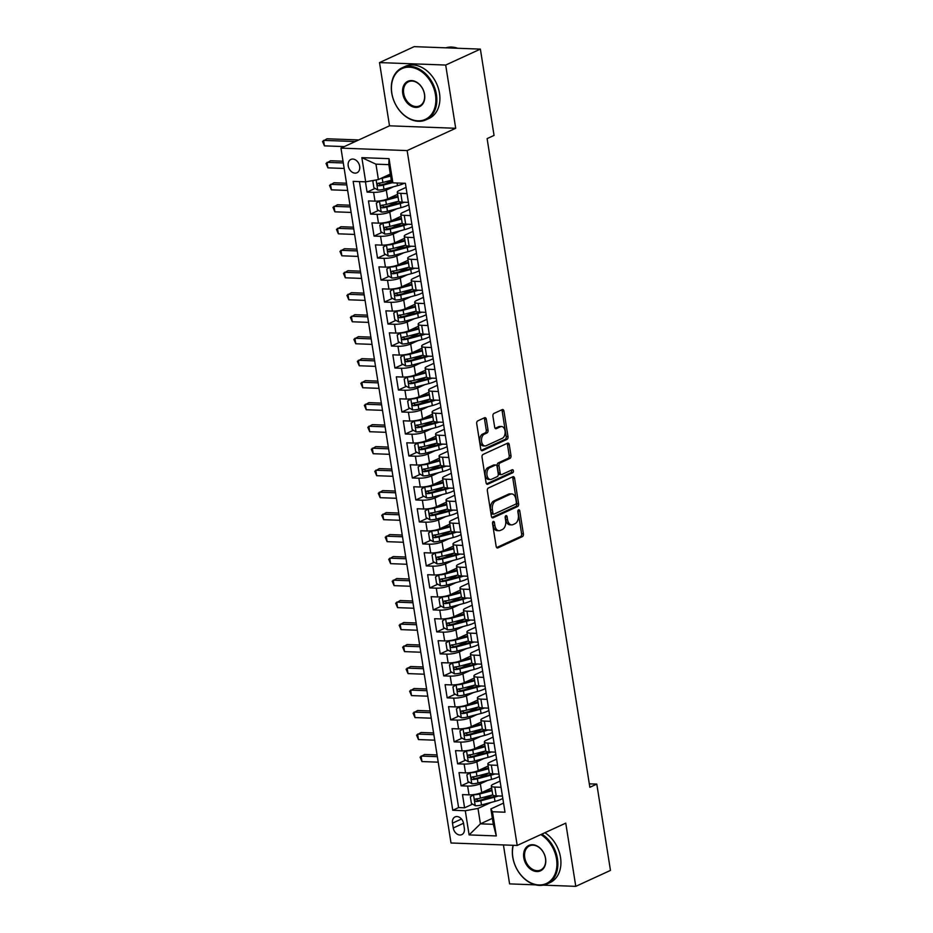 <?xml version="1.0" encoding="UTF-8"?>
<svg xmlns="http://www.w3.org/2000/svg" width="933" height="933" viewBox="0 0 933 933"><rect width="100%" height="100%" fill="white"/><g stroke="black" fill="none" stroke-linecap="round" stroke-linejoin="round"><path stroke-width="1.4" d="M493.23 521.489A1.574 0.98 92.1 0 0 492.519 523.436L496.158 546.365A2.251 1.399 92.1 0 0 497.429 547.986A2.251 1.399 92.1 0 0 497.86 547.904L522.375 536.638A2.251 1.399 92.1 0 0 523.39 533.851L519.763 510.922A1.574 0.98 92.1 0 0 518.865 509.78A1.574 0.98 92.1 0 0 518.561 509.85A1.574 0.98 92.1 0 0 517.85 511.797L518.316 514.759A7.196 4.49 92.1 0 1 515.063 523.67L513.01 524.614A7.196 4.49 92.1 0 1 511.657 524.894A7.196 4.49 92.1 0 1 507.564 519.704L507.097 516.742A1.574 0.98 92.1 0 0 506.199 515.599A1.574 0.98 92.1 0 0 505.896 515.669A1.574 0.98 92.1 0 0 505.185 517.617L505.651 520.579A7.196 4.49 92.1 0 1 502.397 529.489L500.345 530.434A7.196 4.49 92.1 0 1 498.992 530.714A7.196 4.49 92.1 0 1 494.898 525.524L494.432 522.562A1.574 0.98 92.1 0 0 493.534 521.419A1.574 0.98 92.1 0 0 493.23 521.489M348.219 165.887A7.324 5.458 -114.7 0 0 357.001 172.757A7.324 5.458 -114.7 0 0 359.66 166.307A7.324 5.458 -114.7 0 0 350.878 159.438A7.324 5.458 -114.7 0 0 348.219 165.887M486.315 419.255A2.251 1.399 92.1 0 0 485.043 417.634A2.251 1.399 92.1 0 0 484.612 417.716L477.743 420.876A2.251 1.399 92.1 0 0 476.716 423.664L480.752 449.135A2.251 1.399 92.1 0 0 482.034 450.756A2.251 1.399 92.1 0 0 482.454 450.662L506.969 439.396A2.251 1.399 92.1 0 0 507.995 436.609L503.96 411.15A2.251 1.399 92.1 0 0 502.677 409.529A2.251 1.399 92.1 0 0 502.257 409.61L493.942 413.436A2.251 1.399 92.1 0 0 492.927 416.211L494.653 427.116A2.251 1.399 92.1 0 0 495.924 428.737A2.251 1.399 92.1 0 0 496.356 428.644L500.473 426.754A6.018 3.755 92.1 0 1 501.616 426.521A6.018 3.755 92.1 0 1 505.126 431.746A6.018 3.755 92.1 0 1 502.304 438.3L486.163 445.717A6.018 3.755 92.1 0 1 485.032 445.951A6.018 3.755 92.1 0 1 481.51 440.726A6.018 3.755 92.1 0 1 484.332 434.172L487.026 432.935A2.251 1.399 92.1 0 0 488.041 430.148L486.315 419.255L484.53 419.185A2.251 1.399 92.1 0 0 484.029 417.984M455.701 128.276L445.694 65.053L480.378 49.111L414.194 46.65L379.509 62.593L389.516 125.815L340.953 148.125L407.15 150.586L455.701 128.276L389.516 125.815M543.309 885.149L575.778 886.35L565.76 823.128L517.197 845.45L407.15 150.586M575.778 886.35L610.462 870.407L596.793 784.105L589.306 783.825M480.378 49.111L494.047 135.413L487.108 138.609L589.854 787.289L596.793 784.105M488.367 488.006A2.251 1.399 92.1 0 0 487.353 490.793L491.388 516.264A2.251 1.399 92.1 0 0 492.659 517.885A2.251 1.399 92.1 0 0 493.091 517.792L517.605 506.526A2.251 1.399 92.1 0 0 518.62 503.738L514.584 478.267A2.251 1.399 92.1 0 0 513.313 476.646A2.251 1.399 92.1 0 0 512.882 476.74L488.367 488.006M486.07 482.699L482.034 457.228A2.251 1.399 92.1 0 1 483.049 454.441L507.564 443.175A2.251 1.399 92.1 0 1 507.995 443.082A2.251 1.399 92.1 0 1 509.266 444.703L510.992 455.607A2.251 1.399 92.1 0 1 509.978 458.395L500.041 462.966A2.251 1.399 92.1 0 0 499.015 465.742L500.158 472.973A2.251 1.399 92.1 0 0 501.441 474.594A2.251 1.399 92.1 0 0 501.861 474.512L512.217 469.754A1.574 0.98 92.1 0 1 512.509 469.696A1.574 0.98 92.1 0 1 513.43 471.06A1.574 0.98 92.1 0 1 512.695 472.774L487.772 484.227A2.251 1.399 92.1 0 1 487.341 484.32A2.251 1.399 92.1 0 1 486.07 482.699M365.444 181.83L367.066 192.105L375.089 188.419M391.697 180.792L385.072 183.836M393.574 186.728L386.297 190.064A9.167 2.158 171 0 1 373.597 192.35L374.984 201.143L368.465 200.91L370.553 214.1L378.576 210.415M398.613 201.201L388.56 205.82M397.061 208.712L389.784 212.059A9.167 2.158 171 0 1 377.084 214.345L378.471 223.139L371.94 222.894L374.028 236.084L382.052 232.399M402.1 223.185L392.047 227.815M400.537 230.708L393.271 234.043A9.167 2.158 171 0 1 380.559 236.329L381.959 245.122L375.428 244.889L377.515 258.079L385.539 254.394M405.587 245.181L395.522 249.799M404.024 252.691L396.747 256.039A9.167 2.158 171 0 1 384.046 258.324L385.434 267.118L378.915 266.873L381.002 280.063L389.026 276.378M409.062 267.165L399.009 271.795M407.511 274.687L400.234 278.022A9.167 2.158 171 0 1 387.533 280.308L388.921 289.102L382.39 288.868L384.478 302.059L392.501 298.373M412.549 289.16L402.485 293.778M410.986 296.671L403.721 300.018A9.167 2.158 171 0 1 391.009 302.304L392.408 311.097L385.877 310.852L387.965 324.043L395.989 320.357M416.025 311.144L405.972 315.774M414.474 318.666L407.196 322.002A9.167 2.158 171 0 1 394.496 324.287L395.884 333.081L389.353 332.836L391.452 346.038L399.464 342.353M419.512 333.139L409.459 337.758M417.961 340.65L410.683 343.997A9.167 2.158 171 0 1 397.971 346.283L399.371 355.076L392.84 354.832L394.927 368.022L402.951 364.337M422.999 355.123L412.934 359.753M421.436 362.634L414.159 365.981A9.167 2.158 171 0 1 401.458 368.267L402.858 377.06L396.327 376.815L398.414 390.017L406.438 386.332M426.474 377.119L416.421 381.737M424.923 384.629L417.646 387.976A9.167 2.158 171 0 1 404.945 390.251L406.333 399.056L399.802 398.811L401.89 412.001L409.914 408.316M429.961 399.102L419.908 403.732M428.399 406.613L421.133 409.96A9.167 2.158 171 0 1 408.421 412.246L409.82 421.04L403.289 420.795L405.377 433.997L413.401 430.3M433.448 421.098L423.384 425.716M431.886 428.609L424.608 431.956A9.167 2.158 171 0 1 411.908 434.23L413.296 443.035L406.776 442.79L408.864 455.98L416.888 452.295M436.924 443.082L426.871 447.7M435.373 450.592L428.095 453.939A9.167 2.158 171 0 1 415.395 456.225L416.783 465.019L410.252 464.774L412.339 477.976L420.363 474.279M440.411 465.077L430.346 469.696M438.848 472.588L431.582 475.923A9.167 2.158 171 0 1 418.87 478.209L420.27 487.014L413.739 486.769L415.826 499.96L423.85 496.274M443.886 487.061L433.833 491.679M442.335 494.572L435.058 497.919A9.167 2.158 171 0 1 422.357 500.205L423.745 508.998L417.214 508.753L419.314 521.944L427.326 518.258M447.374 509.056L437.32 513.675M445.822 516.567L438.545 519.903A9.167 2.158 171 0 1 425.833 522.188L427.232 530.982L420.701 530.749L422.789 543.939L430.813 540.254M450.861 531.04L440.796 535.659M449.298 538.551L442.032 541.898A9.167 2.158 171 0 1 429.32 544.184L430.719 552.977L424.188 552.733L426.276 565.923L434.3 562.237M454.336 553.024L444.283 557.654M452.785 560.546L445.507 563.882A9.167 2.158 171 0 1 432.807 566.168L434.195 574.961L427.664 574.728L429.751 587.918L437.775 584.233M457.823 575.02L447.77 579.638M456.26 582.53L448.995 585.877A9.167 2.158 171 0 1 436.282 588.163L437.682 596.957L431.151 596.712L433.239 609.902L441.262 606.217M461.31 597.003L451.245 601.633M459.747 604.526L452.47 607.861A9.167 2.158 171 0 1 439.77 610.147L441.157 618.941L434.638 618.707L436.726 631.898L444.749 628.212M464.786 618.999L454.733 623.617M463.234 626.51L455.957 629.857A9.167 2.158 171 0 1 443.257 632.142L444.644 640.936L438.113 640.691L440.201 653.881L448.225 650.196M468.273 640.983L458.208 645.613M466.71 648.505L459.444 651.84A9.167 2.158 171 0 1 446.732 654.126L448.132 662.92L441.601 662.675L443.688 675.877L451.712 672.192M471.748 662.978L461.695 667.596M470.197 670.489L462.92 673.836A9.167 2.158 171 0 1 450.219 676.122L451.607 684.915L445.076 684.67L447.175 697.861L455.187 694.175M475.235 684.962L465.182 689.592M473.684 692.473L466.407 695.82A9.167 2.158 171 0 1 453.695 698.106L455.094 706.899L448.563 706.654L450.651 719.856L458.674 716.171M478.722 706.957L468.658 711.576M477.16 714.468L469.894 717.815A9.167 2.158 171 0 1 457.182 720.089L458.581 728.895L452.05 728.65L454.138 741.84L462.162 738.155M482.198 728.941L472.145 733.571M480.647 736.452L473.369 739.799A9.167 2.158 171 0 1 460.669 742.085L462.057 750.878L455.526 750.633L457.625 763.835L465.637 760.138M485.685 750.937L475.632 755.555M484.122 758.447L476.856 761.795A9.167 2.158 171 0 1 464.144 764.069L465.544 772.874L459.013 772.629L461.1 785.819L467.631 786.064A9.167 2.158 -9 0 0 480.332 783.778L487.609 780.431M489.172 772.921L479.107 777.539M469.124 782.134L461.1 785.819M374.984 201.143A9.167 2.158 -9 0 0 387.696 198.869L397.61 194.309M378.471 223.139A9.167 2.158 -9 0 0 391.184 220.853L401.097 216.293M381.959 245.122A9.167 2.158 -9 0 0 394.659 242.848L404.584 238.288M385.434 267.118A9.167 2.158 -9 0 0 398.146 264.832L408.059 260.272M388.921 289.102A9.167 2.158 -9 0 0 401.622 286.816L411.546 282.267M392.408 311.097A9.167 2.158 -9 0 0 405.109 308.811L415.033 304.251M395.884 333.081A9.167 2.158 -9 0 0 408.596 330.795L418.509 326.247M399.371 355.076A9.167 2.158 -9 0 0 412.071 352.791L421.996 348.231M402.858 377.06A9.167 2.158 -9 0 0 415.558 374.774L425.471 370.214M406.333 399.056A9.167 2.158 -9 0 0 419.045 396.77L428.958 392.21M409.82 421.04A9.167 2.158 -9 0 0 422.521 418.754L432.446 414.194M413.296 443.035A9.167 2.158 -9 0 0 426.008 440.749L435.921 436.189M416.783 465.019A9.167 2.158 -9 0 0 429.483 462.733L439.408 458.173M420.27 487.014A9.167 2.158 -9 0 0 432.97 484.728L442.895 480.168M423.745 508.998A9.167 2.158 -9 0 0 436.457 506.712L446.371 502.152M427.232 530.982A9.167 2.158 -9 0 0 439.933 528.708L449.858 524.148M430.719 552.977A9.167 2.158 -9 0 0 443.42 550.692L453.333 546.132M434.195 574.961A9.167 2.158 -9 0 0 446.907 572.687L456.82 568.127M437.682 596.957A9.167 2.158 -9 0 0 450.382 594.671L460.307 590.111M441.157 618.941A9.167 2.158 -9 0 0 453.87 616.655L463.783 612.106M444.644 640.936A9.167 2.158 -9 0 0 457.345 638.65L467.27 634.09M448.132 662.92A9.167 2.158 -9 0 0 460.832 660.634L470.757 656.074M451.607 684.915A9.167 2.158 -9 0 0 464.319 682.629L474.232 678.069M455.094 706.899A9.167 2.158 -9 0 0 467.795 704.613L477.719 700.053M458.581 728.895A9.167 2.158 -9 0 0 471.282 726.609L481.195 722.049M462.057 750.878A9.167 2.158 -9 0 0 474.769 748.593L484.682 744.033M465.544 772.874A9.167 2.158 -9 0 0 478.244 770.588L488.169 766.028M464.354 828.399L463.584 823.559A7.102 5.295 -114.7 0 0 455.071 816.911A7.102 5.295 -114.7 0 0 452.493 823.151L453.263 827.991A7.102 5.295 -114.7 0 0 461.777 834.65A7.102 5.295 -114.7 0 0 464.354 828.399M340.953 148.125L451.012 842.989L517.197 845.45M365.678 181.842L361.852 157.654L389.038 158.657L392.875 182.845L391.265 180.034L388.828 164.64L375.952 164.161L378.39 179.556L365.678 181.842L353.164 181.375L452.762 810.264L465.287 810.73L477.988 808.445L491.096 802.427M392.875 182.845L405.389 183.311L504.998 812.211L492.472 811.745L496.309 835.933L469.112 834.918L465.287 810.73M406.042 187.393L399.184 190.542A9.167 2.158 171 0 0 397.283 192.245L398.683 201.038A9.167 2.158 -9 0 0 402.181 202.158L408.409 202.391M409.517 209.389L402.659 212.537A9.167 2.158 171 0 0 400.77 214.24L402.158 223.034A9.167 2.158 -9 0 0 405.668 224.153L411.896 224.375M413.004 231.372L406.147 234.521A9.167 2.158 171 0 0 404.257 236.224L405.645 245.017A9.167 2.158 -9 0 0 409.144 246.137L415.383 246.37M416.491 253.368L409.634 256.517A9.167 2.158 171 0 0 407.733 258.219L409.132 267.013A9.167 2.158 -9 0 0 412.631 268.133L418.859 268.354M419.967 275.352L413.109 278.5A9.167 2.158 171 0 0 411.22 280.203L412.608 288.997A9.167 2.158 -9 0 0 416.106 290.116L422.346 290.35M423.454 297.347L416.596 300.496A9.167 2.158 171 0 0 414.707 302.187L416.095 310.992A9.167 2.158 -9 0 0 419.593 312.1L425.833 312.333M426.929 319.331L420.083 322.48A9.167 2.158 171 0 0 418.182 324.183L419.582 332.976A9.167 2.158 -9 0 0 423.081 334.096L429.308 334.329M430.416 341.326L423.559 344.475A9.167 2.158 171 0 0 421.669 346.166L423.057 354.972A9.167 2.158 -9 0 0 426.556 356.079L432.795 356.313M433.903 363.31L427.046 366.459A9.167 2.158 171 0 0 425.145 368.162L426.544 376.955A9.167 2.158 -9 0 0 430.043 378.075L436.271 378.308M437.379 385.294L430.521 388.455A9.167 2.158 171 0 0 428.632 390.146L430.031 398.951A9.167 2.158 -9 0 0 433.53 400.059L439.758 400.292M440.866 407.289L434.008 410.438A9.167 2.158 171 0 0 432.119 412.141L433.507 420.935A9.167 2.158 -9 0 0 437.006 422.054L443.245 422.287M444.353 429.273L437.495 432.434A9.167 2.158 171 0 0 435.594 434.125L436.994 442.918A9.167 2.158 -9 0 0 440.493 444.038L446.72 444.271M447.828 451.269L440.971 454.418A9.167 2.158 171 0 0 439.081 456.12L440.469 464.914A9.167 2.158 -9 0 0 443.968 466.034L450.207 466.267M451.315 473.253L444.458 476.401A9.167 2.158 171 0 0 442.569 478.104L443.956 486.898A9.167 2.158 -9 0 0 447.455 488.017L453.695 488.251M454.803 495.248L447.945 498.397A9.167 2.158 171 0 0 446.044 500.1L447.443 508.893A9.167 2.158 -9 0 0 450.942 510.013L457.17 510.246M458.278 517.232L451.42 520.381A9.167 2.158 171 0 0 449.531 522.083L450.919 530.877A9.167 2.158 -9 0 0 454.418 531.997L460.657 532.23M461.765 539.227L454.907 542.376A9.167 2.158 171 0 0 453.006 544.079L454.406 552.872A9.167 2.158 -9 0 0 457.905 553.992L464.133 554.214M465.24 561.211L458.383 564.36A9.167 2.158 171 0 0 456.494 566.063L457.893 574.856A9.167 2.158 -9 0 0 461.392 575.976L467.62 576.209M468.728 583.207L461.87 586.356A9.167 2.158 171 0 0 459.981 588.058L461.369 596.852A9.167 2.158 -9 0 0 464.867 597.971L471.107 598.193M472.215 605.19L465.357 608.339A9.167 2.158 171 0 0 463.456 610.042L464.856 618.836A9.167 2.158 -9 0 0 468.354 619.955L474.582 620.188M475.69 627.186L468.832 630.335A9.167 2.158 171 0 0 466.943 632.026L468.331 640.831A9.167 2.158 -9 0 0 471.83 641.939L478.069 642.172M479.177 649.17L472.32 652.319A9.167 2.158 171 0 0 470.43 654.021L471.818 662.815A9.167 2.158 -9 0 0 475.317 663.934L481.556 664.168M482.664 671.154L475.807 674.314A9.167 2.158 171 0 0 473.906 676.005L475.305 684.81A9.167 2.158 -9 0 0 478.804 685.918L485.032 686.152M486.14 693.149L479.282 696.298A9.167 2.158 171 0 0 477.393 698.001L478.781 706.794A9.167 2.158 -9 0 0 482.279 707.914L488.519 708.147M489.627 715.133L482.769 718.293A9.167 2.158 171 0 0 480.868 719.984L482.268 728.79A9.167 2.158 -9 0 0 485.766 729.898L491.994 730.131M493.102 737.128L486.256 740.277A9.167 2.158 171 0 0 484.355 741.98L485.755 750.773A9.167 2.158 -9 0 0 489.254 751.893L495.481 752.126M496.589 759.112L489.732 762.273A9.167 2.158 171 0 0 487.842 763.964L489.23 772.757A9.167 2.158 -9 0 0 492.729 773.877L498.968 774.11M359.45 181.608L458.593 807.581L464.587 807.815L462.5 794.613L469.019 794.858A9.167 2.158 -9 0 0 481.731 792.572L491.644 788.012M500.076 781.108L493.219 784.256A9.167 2.158 -9 0 0 491.318 785.959A9.167 2.158 -9 0 0 494.817 787.079L501.056 787.3M491.318 785.959L492.717 794.753A9.167 2.158 -9 0 0 496.216 795.872L502.444 796.106M407.021 193.597L400.782 193.364A9.167 2.158 171 0 1 397.283 192.245M410.508 215.581L404.269 215.348A9.167 2.158 171 0 1 400.77 214.24M413.984 237.577L407.756 237.344A9.167 2.158 171 0 1 404.257 236.224M417.471 259.561L411.231 259.327A9.167 2.158 171 0 1 407.733 258.219M420.946 281.556L414.719 281.323A9.167 2.158 171 0 1 411.22 280.203M424.433 303.54L418.206 303.307A9.167 2.158 171 0 1 414.707 302.187M427.92 325.535L421.681 325.302A9.167 2.158 171 0 1 418.182 324.183M431.396 347.519L425.168 347.286A9.167 2.158 171 0 1 421.669 346.166M434.883 369.515L428.644 369.281A9.167 2.158 171 0 1 425.145 368.162M438.37 391.498L432.131 391.265A9.167 2.158 171 0 1 428.632 390.146M441.845 413.482L435.618 413.261A9.167 2.158 171 0 1 432.119 412.141M445.333 435.478L439.093 435.245A9.167 2.158 171 0 1 435.594 434.125M448.808 457.462L442.58 457.24A9.167 2.158 171 0 1 439.081 456.12M452.295 479.457L446.067 479.224A9.167 2.158 171 0 1 442.569 478.104M455.782 501.441L449.543 501.208A9.167 2.158 171 0 1 446.044 500.1M459.258 523.436L453.03 523.203A9.167 2.158 171 0 1 449.531 522.083M462.745 545.42L456.517 545.187A9.167 2.158 171 0 1 453.006 544.079M466.232 567.416L459.992 567.182A9.167 2.158 171 0 1 456.494 566.063M469.707 589.399L463.479 589.166A9.167 2.158 171 0 1 459.981 588.058M473.194 611.395L466.955 611.162A9.167 2.158 171 0 1 463.456 610.042M476.67 633.379L470.442 633.145A9.167 2.158 171 0 1 466.943 632.026M480.157 655.374L473.929 655.141A9.167 2.158 171 0 1 470.43 654.021M483.644 677.358L477.404 677.125A9.167 2.158 171 0 1 473.906 676.005M487.119 699.353L480.892 699.12A9.167 2.158 171 0 1 477.393 698.001M490.606 721.337L484.379 721.104A9.167 2.158 171 0 1 480.868 719.984M494.093 743.321L487.854 743.1A9.167 2.158 171 0 1 484.355 741.98M497.569 765.317L491.341 765.083A9.167 2.158 171 0 1 487.842 763.964M464.144 764.069L457.625 763.835M460.669 742.085L454.138 741.84M457.182 720.089L450.651 719.856M453.695 698.106L447.175 697.861M450.219 676.122L443.688 675.877M446.732 654.126L440.201 653.881M443.257 632.142L436.726 631.898M439.77 610.147L433.239 609.902M436.282 588.163L429.751 587.918M432.807 566.168L426.276 565.923M429.32 544.184L422.789 543.939M425.833 522.188L419.314 521.944M422.357 500.205L415.826 499.96M418.87 478.209L412.339 477.976M415.395 456.225L408.864 455.98M411.908 434.23L405.377 433.997M408.421 412.246L401.89 412.001M404.945 390.251L398.414 390.017M401.458 368.267L394.927 368.022M397.971 346.283L391.452 346.038M394.496 324.287L387.965 324.043M391.009 302.304L384.478 302.059M387.533 280.308L381.002 280.063M384.046 258.324L377.515 258.079M380.559 236.329L374.028 236.084M377.084 214.345L370.553 214.1M373.597 192.35L367.066 192.105M378.39 179.556L390.321 174.063M477.988 808.445L480.425 823.839L493.312 824.317L490.875 808.923L492.472 811.745M492.367 818.358L480.425 823.839L469.112 834.918M503.552 803.091L490.875 808.923M503.423 844.936L509.593 883.889L535.46 884.857M445.694 65.053L379.509 62.593M492.647 794.916L482.594 799.534M472.611 804.118L464.587 807.815M458.593 807.581L452.762 810.264M493.312 824.317L496.309 835.933M361.852 157.654L375.952 164.161M389.038 158.657L388.828 164.64M492.601 522.317A1.574 0.98 92.1 0 1 492.636 522.492L493.102 525.466A7.196 4.49 92.1 0 0 497.196 530.644L498.992 530.714M511.657 524.894L509.861 524.824A7.196 4.49 92.1 0 1 505.779 519.634L505.301 516.672A1.574 0.98 92.1 0 0 505.266 516.497M496.648 547.566L520.579 536.568A2.251 1.399 92.1 0 0 521.605 533.781L517.967 510.852A1.574 0.98 92.1 0 0 517.932 510.678M491.878 517.453L515.809 506.456A2.251 1.399 92.1 0 0 516.835 503.668L512.8 478.209A2.251 1.399 92.1 0 0 512.299 477.008M492.916 513.01A1.574 0.98 92.1 0 0 493.814 514.141A1.574 0.98 92.1 0 0 494.105 514.083L515.622 504.193A1.574 0.98 92.1 0 0 516.334 502.246L515.844 499.108A7.196 4.49 92.1 0 0 511.751 493.93A7.196 4.49 92.1 0 0 510.386 494.21L495.68 500.974A7.196 4.49 92.1 0 0 492.414 509.873L492.916 513.01L491.12 512.94A1.574 0.98 92.1 0 0 492.018 514.071A1.574 0.98 92.1 0 0 492.321 514.013M511.751 493.93L509.966 493.86A7.196 4.49 92.1 0 0 508.602 494.14L510.386 494.21M491.12 512.94L490.63 509.815A7.196 4.49 92.1 0 1 493.895 500.904L508.602 494.14M501.441 474.594L499.656 474.535A2.251 1.399 92.1 0 1 498.374 472.914L497.231 465.684A2.251 1.399 92.1 0 1 498.245 462.896L508.193 458.325A2.251 1.399 92.1 0 0 509.208 455.537L507.482 444.644A2.251 1.399 92.1 0 0 506.981 443.443M486.571 483.889L510.911 472.704A1.574 0.98 92.1 0 0 511.412 470.127M489.72 467.701A6.018 3.755 92.1 0 0 486.898 474.256A6.018 3.755 92.1 0 0 490.408 479.492A6.018 3.755 92.1 0 0 491.551 479.247L497.231 476.635A2.251 1.399 92.1 0 0 498.257 473.847L497.114 466.617A2.251 1.399 92.1 0 0 495.831 464.996A2.251 1.399 92.1 0 0 495.411 465.089L489.72 467.701L487.936 467.631A6.018 3.755 92.1 0 0 485.102 474.186A6.018 3.755 92.1 0 0 488.624 479.422L490.408 479.492M495.831 464.996L494.047 464.937A2.251 1.399 92.1 0 0 493.615 465.019L495.411 465.089M487.936 467.631L493.615 465.019M485.032 445.951L483.236 445.892A6.018 3.755 92.1 0 1 479.725 440.656A6.018 3.755 92.1 0 1 482.548 434.102L485.242 432.865A2.251 1.399 92.1 0 0 486.256 430.09L484.53 419.185M501.616 426.521L499.82 426.451A6.018 3.755 92.1 0 0 498.689 426.684L500.473 426.754M495.155 428.317L498.689 426.684M481.253 450.324L505.185 439.326A2.251 1.399 92.1 0 0 506.199 436.551L502.164 411.08A2.251 1.399 92.1 0 0 501.662 409.879M473.952 794.578L470.349 796.805L471.398 803.406L475.329 805.739A6.065 1.423 -9 0 0 481.498 804.957L494.991 801.389A17.517 4.117 -9 0 0 502.817 798.426M473.579 794.741A6.065 1.423 -9 0 0 479.76 793.971L492.076 790.706M481.218 792.793L491.959 789.959M492.752 794.881L480.413 798.147A6.065 1.423 171 0 1 475.76 798.893C474.291 799.826 474.43 800.701 476.18 801.529A6.065 1.423 -9 0 0 480.833 800.782L494.338 797.214A17.517 4.117 -9 0 0 498.42 795.954M496.041 795.861A14.543 3.417 171 0 1 493.067 796.77L479.562 800.327A3.091 0.723 171 0 1 478.174 800.607L476.565 799.488M437.344 756.675L421.075 756.068L421.949 761.561L438.207 762.168M421.949 761.561L420.06 757.153L424.55 754.47L437.064 754.937M513.29 845.31A27.943 20.829 -114.7 0 0 512.858 857.322A27.943 20.829 -114.7 0 0 538.936 884.95A27.943 20.829 -114.7 0 0 556.511 858.943A27.943 20.829 -114.7 0 0 540.813 834.592M541.851 834.114A28.631 21.342 65.3 0 1 557.456 858.768A28.631 21.342 65.3 0 1 547.053 883.948A28.631 21.342 65.3 0 1 512.742 857.1A28.631 21.342 65.3 0 1 513.057 845.298M523.775 857.719A13.972 10.415 65.3 0 1 532.556 844.715A13.972 10.415 65.3 0 1 545.595 858.535A13.972 10.415 65.3 0 1 536.813 871.539A13.972 10.415 65.3 0 1 523.775 857.719M545.478 858.325A13.284 9.901 -114.7 0 0 529.547 845.869A13.284 9.901 -114.7 0 0 524.731 857.555A13.284 9.901 -114.7 0 0 540.65 870.011A13.284 9.901 -114.7 0 0 545.478 858.325M544.907 832.714A28.631 21.342 65.3 0 1 560.511 857.369A28.631 21.342 65.3 0 1 550.108 882.548L547.053 883.948M391.837 93.195A27.943 20.829 -114.7 0 0 417.902 120.823A27.943 20.829 -114.7 0 0 435.478 94.816A27.943 20.829 -114.7 0 0 409.412 67.176A27.943 20.829 -114.7 0 0 391.837 93.195M436.434 94.641A28.631 21.342 65.3 0 1 426.031 119.821A28.631 21.342 65.3 0 1 391.72 92.985A28.631 21.342 65.3 0 1 402.123 67.794A28.631 21.342 65.3 0 1 436.434 94.641M402.753 93.592A13.972 10.415 65.3 0 1 411.535 80.588A13.972 10.415 65.3 0 1 424.573 94.408A13.972 10.415 65.3 0 1 415.78 107.412A13.972 10.415 65.3 0 1 402.753 93.592M424.445 94.198A13.284 9.901 -114.7 0 0 408.526 81.742A13.284 9.901 -114.7 0 0 403.697 93.428A13.284 9.901 -114.7 0 0 419.628 105.884A13.284 9.901 -114.7 0 0 424.445 94.198M402.123 67.794L405.167 66.395A28.631 21.342 65.3 0 1 439.49 93.242A28.631 21.342 65.3 0 1 429.087 118.421L426.031 119.821M445.857 47.828A28.631 21.342 65.3 0 1 457.695 48.271M470.465 772.582L466.873 774.822L467.911 781.411L471.841 783.743A6.065 1.423 -9 0 0 478.011 782.974L491.516 779.405A17.517 4.117 -9 0 0 499.33 776.431M470.104 772.757A6.065 1.423 -9 0 0 476.273 771.976L488.589 768.722M477.743 770.81L488.472 767.964M489.277 772.897L476.938 776.151A6.065 1.423 171 0 1 472.273 776.897C470.803 777.83 470.943 778.717 472.693 779.545A6.065 1.423 -9 0 0 477.346 778.798L490.851 775.23A17.517 4.117 -9 0 0 494.933 773.958M492.566 773.877A14.543 3.417 171 0 1 489.58 774.775L476.087 778.344A3.091 0.723 171 0 1 474.687 778.623L473.078 777.492M433.857 734.679L417.599 734.073L418.462 739.577L434.731 740.172M418.462 739.577L416.573 735.157L421.063 732.487L433.588 732.941M466.978 750.599L463.386 752.826L464.436 759.427L468.354 761.76A6.065 1.423 -9 0 0 474.535 760.978L488.029 757.409A17.517 4.117 -9 0 0 495.855 754.447M466.617 750.762A6.065 1.423 -9 0 0 472.786 749.992L485.113 746.727M474.256 748.814L484.985 745.98M485.79 750.902L473.451 754.167A6.065 1.423 171 0 1 468.798 754.914C467.328 755.847 467.468 756.721 469.206 757.549A6.065 1.423 -9 0 0 473.871 756.803L487.364 753.234A17.517 4.117 -9 0 0 491.446 751.975M489.079 751.881A14.543 3.417 171 0 1 486.105 752.791L472.599 756.36A3.091 0.723 171 0 1 471.212 756.64L469.591 755.508M430.37 712.695L414.112 712.089L414.987 717.582L431.244 718.188M414.987 717.582L413.086 713.174L417.587 710.491L430.101 710.958M463.503 728.603L459.911 730.842L460.949 737.443L464.879 739.764A6.065 1.423 -9 0 0 471.048 738.994L484.542 735.426A17.517 4.117 -9 0 0 492.367 732.463M463.141 728.778A6.065 1.423 -9 0 0 469.311 727.997L481.626 724.743M470.78 726.83L481.51 723.985M482.303 728.918L469.964 732.172A6.065 1.423 171 0 1 465.31 732.918C463.841 733.851 463.981 734.737 465.73 735.566A6.065 1.423 -9 0 0 470.384 734.819L483.889 731.25A17.517 4.117 -9 0 0 487.971 729.979M485.603 729.898A14.543 3.417 171 0 1 482.618 730.796L469.124 734.364A3.091 0.723 171 0 1 467.725 734.644L466.115 733.513M426.894 690.7L410.637 690.093L411.5 695.598L427.769 696.193M411.5 695.598L409.61 691.178L414.1 688.507L426.614 688.974M460.016 706.619L456.424 708.847L457.473 715.448L461.392 717.78A6.065 1.423 -9 0 0 467.561 716.999L481.066 713.442A17.517 4.117 -9 0 0 488.88 710.468M459.654 706.782A6.065 1.423 -9 0 0 465.824 706.013L478.139 702.747M467.293 704.835L478.023 702.001M478.827 706.922L466.488 710.188A6.065 1.423 171 0 1 461.823 710.934C460.366 711.867 460.505 712.742 462.243 713.57A6.065 1.423 -9 0 0 466.908 712.824L480.402 709.255A17.517 4.117 -9 0 0 484.484 707.995M482.116 707.902A14.543 3.417 171 0 1 479.13 708.812L465.637 712.38A3.091 0.723 171 0 1 464.237 712.66L462.628 711.529M423.407 668.716L407.15 668.11L408.024 673.603L424.282 674.209M408.024 673.603L406.123 669.194L410.613 666.512L423.139 666.978M456.54 684.624L452.937 686.863L453.986 693.464L457.916 695.785A6.065 1.423 -9 0 0 464.086 695.015L477.579 691.446A17.517 4.117 -9 0 0 485.405 688.484M456.167 684.799A6.065 1.423 -9 0 0 462.336 684.017L474.664 680.763M463.806 682.851L474.547 680.005M475.34 684.939L463.001 688.192A6.065 1.423 171 0 1 458.348 688.951C456.878 689.872 457.018 690.758 458.768 691.586A6.065 1.423 -9 0 0 463.421 690.84L476.915 687.271A17.517 4.117 -9 0 0 481.008 686M478.629 685.918A14.543 3.417 171 0 1 475.655 686.816L462.15 690.385A3.091 0.723 171 0 1 460.762 690.665L459.141 689.534M419.932 646.721L403.662 646.114L404.537 651.619L420.795 652.225M404.537 651.619L402.648 647.199L407.138 644.528L419.652 644.995M453.053 662.64L449.461 664.867L450.499 671.468L454.429 673.801A6.065 1.423 -9 0 0 460.599 673.02L474.104 669.462A17.517 4.117 -9 0 0 481.918 666.489M452.692 662.803A6.065 1.423 -9 0 0 458.861 662.033L471.177 658.78M460.331 660.856L471.06 658.022M471.853 662.943L459.526 666.209A6.065 1.423 171 0 1 454.861 666.955C453.391 667.888 453.531 668.763 455.281 669.591A6.065 1.423 -9 0 0 459.934 668.844L473.439 665.276A17.517 4.117 -9 0 0 477.521 664.016M475.154 663.923A14.543 3.417 171 0 1 472.168 664.832L458.674 668.401A3.091 0.723 171 0 1 457.275 668.681L455.666 667.55M416.445 624.737L400.187 624.13L401.05 629.623L417.319 630.23M401.05 629.623L399.161 625.215L403.651 622.533L416.165 622.999M449.566 640.644L445.974 642.884L447.024 649.485L450.942 651.817A6.065 1.423 -9 0 0 457.112 651.036L470.617 647.467A17.517 4.117 -9 0 0 478.431 644.505M449.205 640.819A6.065 1.423 -9 0 0 455.374 640.038L467.701 636.784M456.843 638.872L467.573 636.038M468.378 640.959L456.039 644.213A6.065 1.423 171 0 1 451.374 644.971C449.916 645.893 450.056 646.779 451.794 647.607A6.065 1.423 -9 0 0 456.459 646.861L469.952 643.292A17.517 4.117 -9 0 0 474.034 642.021M471.666 641.939A14.543 3.417 171 0 1 468.681 642.837L455.187 646.406A3.091 0.723 171 0 1 453.788 646.686L452.178 645.554M412.957 602.741L396.7 602.135L397.575 607.64L413.832 608.246M397.575 607.64L395.674 603.219L400.164 600.549L412.689 601.015M446.091 618.661L442.487 620.9L443.537 627.489L447.467 629.822A6.065 1.423 -9 0 0 453.636 629.052L467.13 625.483A17.517 4.117 -9 0 0 474.955 622.509M445.717 618.824A6.065 1.423 -9 0 0 451.899 618.054L464.214 614.8M453.356 616.876L464.098 614.042M464.891 618.964L452.552 622.229A6.065 1.423 171 0 1 447.898 622.976C446.429 623.909 446.569 624.783 448.318 625.611A6.065 1.423 -9 0 0 452.971 624.865L466.477 621.296A17.517 4.117 -9 0 0 470.559 620.037M468.179 619.944A14.543 3.417 171 0 1 465.205 620.853L451.7 624.422A3.091 0.723 171 0 1 450.312 624.702L448.703 623.571M409.482 580.758L393.213 580.151L394.088 585.644L410.345 586.251M394.088 585.644L392.198 581.236L396.688 578.553L409.202 579.02M442.604 596.677L439.011 598.904L440.049 605.505L443.98 607.838A6.065 1.423 -9 0 0 450.149 607.056L463.654 603.488A17.517 4.117 -9 0 0 471.468 600.525M442.242 596.84A6.065 1.423 -9 0 0 448.411 596.059L460.727 592.805M449.881 594.892L460.61 592.058M461.415 596.98L449.076 600.246A6.065 1.423 171 0 1 444.411 600.992C442.942 601.925 443.082 602.8 444.831 603.628A6.065 1.423 -9 0 0 449.484 602.881L462.99 599.313A17.517 4.117 -9 0 0 467.071 598.053M464.704 597.96A14.543 3.417 171 0 1 461.718 598.858L448.225 602.426A3.091 0.723 171 0 1 446.825 602.706L445.216 601.587M405.995 558.762L389.737 558.167L390.6 563.66L406.87 564.267M390.6 563.66L388.711 559.252L393.201 556.569L405.727 557.036M439.116 574.681L435.524 576.921L436.574 583.51L440.493 585.842A6.065 1.423 -9 0 0 446.674 585.073L460.167 581.504A17.517 4.117 -9 0 0 467.993 578.53M438.755 574.845A6.065 1.423 -9 0 0 444.924 574.075L457.252 570.821M446.394 572.897L457.123 570.063M457.928 574.996L445.589 578.25A6.065 1.423 171 0 1 440.936 578.996C439.466 579.929 439.606 580.816 441.344 581.632A6.065 1.423 -9 0 0 446.009 580.886L459.502 577.329A17.517 4.117 -9 0 0 463.584 576.058M461.217 575.964A14.543 3.417 171 0 1 458.243 576.874L444.738 580.443A3.091 0.723 171 0 1 443.35 580.723L441.729 579.591M402.508 536.778L386.25 536.172L387.125 541.665L403.383 542.271M387.125 541.665L385.224 537.256L389.726 534.574L402.24 535.041M435.641 552.698L432.049 554.925L433.087 561.526L437.017 563.859A6.065 1.423 -9 0 0 443.187 563.077L456.68 559.508A17.517 4.117 -9 0 0 464.506 556.546M435.279 552.861A6.065 1.423 -9 0 0 441.449 552.079L453.765 548.826M442.918 550.913L453.648 548.079M454.441 553.001L442.102 556.266A6.065 1.423 171 0 1 437.449 557.013C435.979 557.946 436.119 558.82 437.869 559.648A6.065 1.423 -9 0 0 442.522 558.902L456.027 555.333A17.517 4.117 -9 0 0 460.109 554.074M457.741 553.98A14.543 3.417 171 0 1 454.756 554.878L441.262 558.447A3.091 0.723 171 0 1 439.863 558.727L438.253 557.607M399.032 514.783L382.775 514.188L383.638 519.681L399.895 520.287M383.638 519.681L381.749 515.273L386.239 512.59L398.753 513.057M432.154 530.702L428.562 532.941L429.612 539.531L433.53 541.863A6.065 1.423 -9 0 0 439.7 541.093L453.205 537.525A17.517 4.117 -9 0 0 461.019 534.551M431.792 530.877A6.065 1.423 -9 0 0 437.962 530.096L450.277 526.842M439.431 528.918L450.161 526.084M450.966 531.017L438.627 534.271A6.065 1.423 171 0 1 433.962 535.017C432.504 535.95 432.644 536.837 434.381 537.665A6.065 1.423 -9 0 0 439.046 536.907L452.54 533.349A17.517 4.117 -9 0 0 456.622 532.078M454.254 531.997A14.543 3.417 171 0 1 451.269 532.895L437.775 536.463A3.091 0.723 171 0 1 436.376 536.743L434.766 535.612M395.545 492.799L379.288 492.192L380.163 497.686L396.42 498.292M380.163 497.686L378.262 493.277L382.752 490.595L395.277 491.061M428.679 508.718L425.075 510.946L426.124 517.547L430.055 519.879A6.065 1.423 -9 0 0 436.224 519.098L449.718 515.529A17.517 4.117 -9 0 0 457.543 512.567M428.305 508.882A6.065 1.423 -9 0 0 434.475 508.1L446.802 504.846M435.944 506.934L446.685 504.1M447.478 509.021L435.14 512.287A6.065 1.423 171 0 1 430.486 513.033C429.017 513.966 429.157 514.841 430.906 515.669A6.065 1.423 -9 0 0 435.559 514.923L449.053 511.354A17.517 4.117 -9 0 0 453.146 510.094M450.767 510.001A14.543 3.417 171 0 1 447.793 510.911L434.288 514.468A3.091 0.723 171 0 1 432.9 514.748L431.279 513.628M392.07 470.803L375.801 470.209L376.675 475.702L392.933 476.308M376.675 475.702L374.774 471.293L379.276 468.611L391.79 469.077M425.191 486.723L421.599 488.962L422.637 495.551L426.568 497.884A6.065 1.423 -9 0 0 432.737 497.114L446.231 493.545A17.517 4.117 -9 0 0 454.056 490.571M424.83 486.898A6.065 1.423 -9 0 0 430.999 486.116L443.315 482.862M432.469 484.938L443.198 482.104M443.991 487.038L431.652 490.291A6.065 1.423 171 0 1 426.999 491.038C425.53 491.971 425.67 492.857 427.419 493.685A6.065 1.423 -9 0 0 432.072 492.927L445.577 489.37A17.517 4.117 -9 0 0 449.659 488.099M447.292 488.017A14.543 3.417 171 0 1 444.306 488.915L430.813 492.484A3.091 0.723 171 0 1 429.413 492.764L427.804 491.633M388.583 448.82L372.325 448.213L373.188 453.718L389.458 454.313M373.188 453.718L371.299 449.298L375.789 446.615L388.303 447.082M421.704 464.739L418.112 466.966L419.162 473.567L423.081 475.9A6.065 1.423 -9 0 0 429.25 475.119L442.755 471.55A17.517 4.117 -9 0 0 450.569 468.588M421.343 464.902A6.065 1.423 -9 0 0 427.512 464.133L439.84 460.867M428.982 462.955L439.711 460.121M440.516 465.042L428.177 468.308A6.065 1.423 171 0 1 423.512 469.054C422.054 469.987 422.194 470.862 423.932 471.69A6.065 1.423 -9 0 0 428.597 470.943L442.09 467.375A17.517 4.117 -9 0 0 446.172 466.115M443.805 466.022A14.543 3.417 171 0 1 440.819 466.932L427.326 470.489A3.091 0.723 171 0 1 425.926 470.768L424.317 469.649M385.096 426.836L368.838 426.229L369.713 431.722L385.97 432.329M369.713 431.722L367.812 427.314L372.302 424.632L384.828 425.098M418.229 442.743L414.625 444.983L415.675 451.572L419.605 453.904A6.065 1.423 -9 0 0 425.775 453.135L439.268 449.566A17.517 4.117 -9 0 0 447.094 446.592M417.856 442.918A6.065 1.423 -9 0 0 424.025 442.137L436.352 438.883M425.495 440.971L436.236 438.125M437.029 443.058L424.69 446.312A6.065 1.423 171 0 1 420.037 447.059C418.567 447.992 418.707 448.878 420.456 449.706A6.065 1.423 -9 0 0 425.11 448.96L438.603 445.391A17.517 4.117 -9 0 0 442.697 444.12M440.318 444.038A14.543 3.417 171 0 1 437.344 444.936L423.839 448.505A3.091 0.723 171 0 1 422.451 448.785L420.841 447.653M381.62 404.84L365.351 404.234L366.226 409.739L382.483 410.333M366.226 409.739L364.337 405.319L368.827 402.648L381.34 403.103M414.742 420.76L411.15 422.987L412.188 429.588L416.118 431.921A6.065 1.423 -9 0 0 422.287 431.139L435.793 427.571A17.517 4.117 -9 0 0 443.607 424.608M414.38 420.923A6.065 1.423 -9 0 0 420.55 420.153L432.865 416.888M422.019 418.975L432.749 416.141M433.553 421.063L421.215 424.328A6.065 1.423 171 0 1 416.55 425.075C415.08 426.008 415.22 426.882 416.969 427.711A6.065 1.423 -9 0 0 421.623 426.964L435.128 423.395A17.517 4.117 -9 0 0 439.21 422.136M436.842 422.043A14.543 3.417 171 0 1 433.857 422.952L420.363 426.521A3.091 0.723 171 0 1 418.964 426.801L417.354 425.67M378.133 382.857L361.876 382.25L362.739 387.743L379.008 388.35M362.739 387.743L360.849 383.335L365.339 380.652L377.865 381.119M411.255 398.764L407.663 401.003L408.712 407.604L412.631 409.925A6.065 1.423 -9 0 0 418.812 409.155L432.306 405.587A17.517 4.117 -9 0 0 440.131 402.624M410.893 398.939A6.065 1.423 -9 0 0 417.063 398.158L429.39 394.904M418.532 396.991L429.262 394.146M430.066 399.079L417.727 402.333A6.065 1.423 171 0 1 413.074 403.079C411.605 404.012 411.745 404.899 413.482 405.727A6.065 1.423 -9 0 0 418.147 404.98L431.641 401.412A17.517 4.117 -9 0 0 435.723 400.14M433.355 400.059A14.543 3.417 171 0 1 430.381 400.957L416.876 404.525A3.091 0.723 171 0 1 415.488 404.805L413.867 403.674M374.646 360.861L358.389 360.255L359.263 365.759L375.521 366.366M359.263 365.759L357.362 361.339L361.864 358.669L374.378 359.135M407.779 376.78L404.187 379.008L405.225 385.609L409.155 387.941A6.065 1.423 -9 0 0 415.325 387.16L428.818 383.603A17.517 4.117 -9 0 0 436.644 380.629M407.406 376.944A6.065 1.423 -9 0 0 413.587 376.174L425.903 372.92M415.057 374.996L425.786 372.162M426.579 377.084L414.24 380.349A6.065 1.423 171 0 1 409.587 381.096C408.118 382.029 408.257 382.903 410.007 383.731A6.065 1.423 -9 0 0 414.66 382.985L428.165 379.416A17.517 4.117 -9 0 0 432.247 378.157M429.88 378.063A14.543 3.417 171 0 1 426.894 378.973L413.389 382.542A3.091 0.723 171 0 1 412.001 382.822L410.392 381.69M371.171 338.877L354.902 338.271L355.776 343.764L372.034 344.37M355.776 343.764L353.887 339.355L358.377 336.673L370.891 337.14M404.292 354.785L400.7 357.024L401.738 363.625L405.668 365.958A6.065 1.423 -9 0 0 411.838 365.176L425.343 361.607A17.517 4.117 -9 0 0 433.157 358.645M403.931 354.96A6.065 1.423 -9 0 0 410.1 354.178L422.416 350.925M411.57 353.012L422.299 350.167M423.104 355.1L410.765 358.354A6.065 1.423 171 0 1 406.1 359.112C404.642 360.033 404.77 360.919 406.52 361.747A6.065 1.423 -9 0 0 411.185 361.001L424.678 357.432A17.517 4.117 -9 0 0 428.76 356.161M426.393 356.079A14.543 3.417 171 0 1 423.407 356.977L409.914 360.546A3.091 0.723 171 0 1 408.514 360.826L406.905 359.695M367.684 316.882L351.426 316.275L352.301 321.78L368.558 322.386M352.301 321.78L350.4 317.36L354.89 314.689L367.415 315.156M400.805 332.801L397.213 335.029L398.263 341.63L402.193 343.962A6.065 1.423 -9 0 0 408.362 343.181L421.856 339.624A17.517 4.117 -9 0 0 429.681 336.65M400.444 332.964A6.065 1.423 -9 0 0 406.613 332.195L418.94 328.941M408.083 331.017L418.824 328.183M419.617 333.104L407.278 336.37A6.065 1.423 171 0 1 402.624 337.116C401.155 338.049 401.295 338.924 403.033 339.752A6.065 1.423 -9 0 0 407.698 339.006L421.191 335.437A17.517 4.117 -9 0 0 425.285 334.177M422.906 334.084A14.543 3.417 171 0 1 419.932 334.994L406.426 338.562A3.091 0.723 171 0 1 405.039 338.842L403.418 337.711M364.208 294.898L347.939 294.292L348.814 299.785L365.071 300.391M348.814 299.785L346.913 295.376L351.414 292.694L363.928 293.16M397.33 310.806L393.738 313.045L394.776 319.646L398.706 321.978A6.065 1.423 -9 0 0 404.875 321.197L418.369 317.628A17.517 4.117 -9 0 0 426.194 314.666M396.968 310.981A6.065 1.423 -9 0 0 403.138 310.199L415.453 306.945M404.607 309.033L415.337 306.199M416.13 311.121L403.791 314.386A6.065 1.423 171 0 1 399.137 315.132C397.668 316.054 397.808 316.94 399.557 317.768A6.065 1.423 -9 0 0 404.211 317.022L417.716 313.453A17.517 4.117 -9 0 0 421.798 312.182M419.43 312.1A14.543 3.417 171 0 1 416.445 312.998L402.951 316.567A3.091 0.723 171 0 1 401.552 316.847L399.942 315.716M360.721 272.902L344.464 272.296L345.327 277.801L361.596 278.407M345.327 277.801L343.437 273.381L347.927 270.71L360.441 271.176M393.843 288.822L390.251 291.061L391.3 297.65L395.219 299.983A6.065 1.423 -9 0 0 401.388 299.213L414.893 295.644A17.517 4.117 -9 0 0 422.707 292.67M393.481 288.985A6.065 1.423 -9 0 0 399.651 288.215L411.966 284.962M401.12 287.037L411.85 284.203M412.654 289.125L400.315 292.391A6.065 1.423 171 0 1 395.65 293.137C394.192 294.07 394.332 294.945 396.07 295.773A6.065 1.423 -9 0 0 400.735 295.026L414.229 291.458A17.517 4.117 -9 0 0 418.311 290.198M415.943 290.105A14.543 3.417 171 0 1 412.957 291.014L399.464 294.583A3.091 0.723 171 0 1 398.064 294.863L396.455 293.732M357.234 250.919L340.977 250.312L341.851 255.805L358.109 256.412M341.851 255.805L339.95 251.397L344.44 248.714L356.966 249.181M390.367 266.838L386.763 269.066L387.813 275.667L391.743 277.999A6.065 1.423 -9 0 0 397.913 277.218L411.406 273.649A17.517 4.117 -9 0 0 419.232 270.687M389.994 267.001A6.065 1.423 -9 0 0 396.163 266.22L408.491 262.966M397.633 265.054L408.374 262.22M409.167 267.141L396.828 270.407A6.065 1.423 171 0 1 392.175 271.153C390.705 272.086 390.845 272.961 392.595 273.789A6.065 1.423 -9 0 0 397.248 273.042L410.742 269.474A17.517 4.117 -9 0 0 414.835 268.214M412.456 268.121A14.543 3.417 171 0 1 409.482 269.019L395.977 272.588A3.091 0.723 171 0 1 394.589 272.868L392.98 271.748M353.759 228.923L337.489 228.328L338.364 233.821L354.622 234.428M338.364 233.821L336.475 229.413L340.965 226.731L353.479 227.197M386.88 244.843L383.288 247.082L384.326 253.671L388.256 256.004A6.065 1.423 -9 0 0 394.426 255.234L407.931 251.665A17.517 4.117 -9 0 0 415.745 248.691M386.519 245.006A6.065 1.423 -9 0 0 392.688 244.236L405.004 240.982M394.158 243.058L404.887 240.224M405.692 245.157L393.353 248.411A6.065 1.423 171 0 1 388.688 249.158C387.218 250.091 387.358 250.977 389.108 251.793A6.065 1.423 -9 0 0 393.761 251.047L407.266 247.49A17.517 4.117 -9 0 0 411.348 246.219M408.981 246.125A14.543 3.417 171 0 1 405.995 247.035L392.501 250.604A3.091 0.723 171 0 1 391.102 250.884L389.493 249.752M350.272 206.939L334.014 206.333L334.877 211.826L351.146 212.432M334.877 211.826L332.988 207.418L337.478 204.735L349.992 205.202M383.393 222.859L379.801 225.086L380.851 231.687L384.769 234.02A6.065 1.423 -9 0 0 390.95 233.238L404.444 229.67A17.517 4.117 -9 0 0 412.269 226.707M383.031 223.022A6.065 1.423 -9 0 0 389.201 222.241L401.528 218.987M390.67 221.074L401.4 218.24M402.205 223.162L389.866 226.427A6.065 1.423 171 0 1 385.212 227.174C383.743 228.107 383.883 228.982 385.621 229.81A6.065 1.423 -9 0 0 390.286 229.063L403.779 225.494A17.517 4.117 -9 0 0 407.861 224.235M405.493 224.142A14.543 3.417 171 0 1 402.52 225.051L389.014 228.608A3.091 0.723 171 0 1 387.627 228.888L386.005 227.769M346.784 184.944L330.527 184.349L331.402 189.842L347.659 190.449M331.402 189.842L329.501 185.434L334.002 182.751L346.516 183.218M379.918 200.863L376.314 203.102L377.364 209.692L381.294 212.024A6.065 1.423 -9 0 0 387.463 211.255L400.957 207.686A17.517 4.117 -9 0 0 408.782 204.712M379.544 201.038A6.065 1.423 -9 0 0 385.726 200.257L398.041 197.003M387.183 199.079L397.924 196.245M398.718 201.178L386.379 204.432A6.065 1.423 171 0 1 381.725 205.178C380.256 206.111 380.396 206.998 382.145 207.826A6.065 1.423 -9 0 0 386.798 207.068L400.304 203.511A17.517 4.117 -9 0 0 404.386 202.239M402.018 202.158A14.543 3.417 171 0 1 399.032 203.056L385.527 206.625A3.091 0.723 171 0 1 384.139 206.904L382.53 205.773M343.309 162.96L327.04 162.354L327.915 167.847L344.172 168.453M327.915 167.847L326.025 163.438L330.515 160.756L343.029 161.222M374.051 180.337L372.838 181.107L373.876 187.708L377.807 190.04A6.065 1.423 -9 0 0 383.976 189.259L397.481 185.69A17.517 4.117 -9 0 0 404.292 183.276M380.244 178.693A6.065 1.423 -9 0 0 382.238 178.261L390.635 176.045M383.778 177.072L390.519 175.299M391.37 180.209L382.903 182.448A6.065 1.423 171 0 1 378.238 183.195C376.78 184.128 376.909 185.002 378.658 185.83A6.065 1.423 -9 0 0 383.323 185.084L392.723 182.6M392.338 181.912L382.052 184.629A3.091 0.723 171 0 1 380.652 184.909L379.043 183.789M355.286 141.548L323.564 140.37L324.427 145.863L344.289 146.598M324.427 145.863L322.538 141.454L327.028 138.772L358.75 139.95M386.297 190.064L387.696 198.869M389.784 212.059L391.184 220.853M393.271 234.043L394.659 242.848M396.747 256.039L398.146 264.832M400.234 278.022L401.622 286.816M403.721 300.018L405.109 308.811M407.196 322.002L408.596 330.795M410.683 343.997L412.071 352.791M414.159 365.981L415.558 374.774M417.646 387.976L419.045 396.77M421.133 409.96L422.521 418.754M424.608 431.956L426.008 440.749M428.095 453.939L429.483 462.733M431.582 475.923L432.97 484.728M435.058 497.919L436.457 506.712M438.545 519.903L439.933 528.708M442.032 541.898L443.42 550.692M445.507 563.882L446.907 572.687M448.995 585.877L450.382 594.671M452.47 607.861L453.87 616.655M455.957 629.857L457.345 638.65M459.444 651.84L460.832 660.634M462.92 673.836L464.319 682.629M466.407 695.82L467.795 704.613M469.894 717.815L471.282 726.609M473.369 739.799L474.769 748.593M476.856 761.795L478.244 770.588M480.332 783.778L481.731 792.572M494.817 787.079L496.216 795.872M400.782 193.364L402.181 202.158M404.269 215.348L405.668 224.153M407.756 237.344L409.144 246.137M411.231 259.327L412.631 268.133M414.719 281.323L416.106 290.116M418.206 303.307L419.593 312.1M421.681 325.302L423.081 334.096M425.168 347.286L426.556 356.079M428.644 369.281L430.043 378.075M432.131 391.265L433.53 400.059M435.618 413.261L437.006 422.054M439.093 435.245L440.493 444.038M442.58 457.24L443.968 466.034M446.067 479.224L447.455 488.017M449.543 501.208L450.942 510.013M453.03 523.203L454.418 531.997M456.517 545.187L457.905 553.992M459.992 567.182L461.392 575.976M463.479 589.166L464.867 597.971M466.955 611.162L468.354 619.955M470.442 633.145L471.83 641.939M473.929 655.141L475.317 663.934M477.404 677.125L478.804 685.918M480.892 699.12L482.279 707.914M484.379 721.104L485.766 729.898M487.854 743.1L489.254 751.893M491.341 765.083L492.729 773.877M467.631 786.064L469.019 794.858M463.538 823.268L453.263 827.991M461.497 819.011L452.493 823.151M493.102 525.466L494.898 525.524M505.301 516.672L507.097 516.742M505.779 519.634L507.564 519.704M517.967 510.852L519.763 510.922M521.605 533.781L523.39 533.851M520.579 536.568L522.375 536.638M497.009 547.869L497.86 547.904M492.636 522.492L494.432 522.562M512.8 478.209L514.584 478.267M516.835 503.668L518.62 503.738M515.809 506.456L517.605 506.526M492.239 517.757L493.091 517.792M493.895 500.904L495.68 500.974M490.63 509.815L492.414 509.873M507.482 444.644L509.266 444.703M509.208 455.537L510.992 455.607M508.193 458.325L509.978 458.395M498.245 462.896L500.041 462.966M497.231 465.684L499.015 465.742M498.374 472.914L500.158 472.973M510.911 472.704L512.695 472.774M486.933 484.192L487.772 484.227M486.256 430.09L488.041 430.148M485.242 432.865L487.026 432.935M482.548 434.102L484.332 434.172M495.516 428.62L496.356 428.644M502.164 411.08L503.96 411.15M506.199 436.551L507.995 436.609M505.185 439.326L506.969 439.396M481.615 450.639L482.454 450.662M473.498 794.799L475.224 805.68M494.338 797.214L494.991 801.389M480.833 800.782L481.498 804.957M479.76 793.971L480.413 798.147M478.174 800.607L476.18 801.529M470.022 772.804L471.748 783.685M490.851 775.23L491.516 779.405M477.346 778.798L478.011 782.974M476.273 771.976L476.938 776.151M474.687 778.623L472.693 779.545M466.535 750.82L468.261 761.701M487.364 753.234L488.029 757.409M473.871 756.803L474.535 760.978M472.786 749.992L473.451 754.167M471.212 756.64L469.206 757.549M463.06 728.825L464.774 739.706M483.889 731.25L484.542 735.426M470.384 734.819L471.048 738.994M469.311 727.997L469.964 732.172M467.725 734.644L465.73 735.566M459.572 706.841L461.299 717.722M480.402 709.255L481.066 713.442M466.908 712.824L467.561 716.999M465.824 706.013L466.488 710.188M464.237 712.66L462.243 713.57M456.085 684.845L457.811 695.738M476.915 687.271L477.579 691.446M463.421 690.84L464.086 695.015M462.336 684.017L463.001 688.192M460.762 690.665L458.768 691.586M452.61 662.862L454.324 673.743M473.439 665.276L474.104 669.462M459.934 668.844L460.599 673.02M458.861 662.033L459.526 666.209M457.275 668.681L455.281 669.591M449.123 640.866L450.849 651.759M469.952 643.292L470.617 647.467M456.459 646.861L457.112 651.036M455.374 640.038L456.039 644.213M453.788 646.686L451.794 647.607M445.636 618.882L447.362 629.763M466.477 621.296L467.13 625.483M452.971 624.865L453.636 629.052M451.899 618.054L452.552 622.229M450.312 624.702L448.318 625.611M442.16 596.887L443.886 607.78M462.99 599.313L463.654 603.488M449.484 602.881L450.149 607.056M448.411 596.059L449.076 600.246M446.825 602.706L444.831 603.628M438.673 574.903L440.399 585.784M459.502 577.329L460.167 581.504M446.009 580.886L446.674 585.073M444.924 574.075L445.589 578.25M443.35 580.723L441.344 581.632M435.198 552.907L436.912 563.8M456.027 555.333L456.68 559.508M442.522 558.902L443.187 563.077M441.449 552.079L442.102 556.266M439.863 558.727L437.869 559.648M431.711 530.924L433.437 541.805M452.54 533.349L453.205 537.525M439.046 536.907L439.7 541.093M437.962 530.096L438.627 534.271M436.376 536.743L434.381 537.665M428.224 508.928L429.95 519.821M449.053 511.354L449.718 515.529M435.559 514.923L436.224 519.098M434.475 508.1L435.14 512.287M432.9 514.748L430.906 515.669M424.748 486.944L426.463 497.825M445.577 489.37L446.231 493.545M432.072 492.927L432.737 497.114M430.999 486.116L431.652 490.291M429.413 492.764L427.419 493.685M421.261 464.961L422.987 475.842M442.09 467.375L442.755 471.55M428.597 470.943L429.25 475.119M427.512 464.133L428.177 468.308M425.926 470.768L423.932 471.69M417.774 442.965L419.5 453.846M438.603 445.391L439.268 449.566M425.11 448.96L425.775 453.135M424.025 442.137L424.69 446.312M422.451 448.785L420.456 449.706M414.299 420.981L416.025 431.862M435.128 423.395L435.793 427.571M421.623 426.964L422.287 431.139M420.55 420.153L421.215 424.328M418.964 426.801L416.969 427.711M410.812 398.986L412.538 409.867M431.641 401.412L432.306 405.587M418.147 404.98L418.812 409.155M417.063 398.158L417.727 402.333M415.488 404.805L413.482 405.727M407.336 377.002L409.051 387.883M428.165 379.416L428.818 383.603M414.66 382.985L415.325 387.16M413.587 376.174L414.24 380.349M412.001 382.822L410.007 383.731M403.849 355.006L405.575 365.899M424.678 357.432L425.343 361.607M411.185 361.001L411.838 365.176M410.1 354.178L410.765 358.354M408.514 360.826L406.52 361.747M400.362 333.023L402.088 343.904M421.191 335.437L421.856 339.624M407.698 339.006L408.362 343.181M406.613 332.195L407.278 336.37M405.039 338.842L403.033 339.752M396.887 311.027L398.601 321.92M417.716 313.453L418.369 317.628M404.211 317.022L404.875 321.197M403.138 310.199L403.791 314.386M401.552 316.847L399.557 317.768M393.399 289.043L395.125 299.925M414.229 291.458L414.893 295.644M400.735 295.026L401.388 299.213M399.651 288.215L400.315 292.391M398.064 294.863L396.07 295.773M389.912 267.048L391.638 277.941M410.742 269.474L411.406 273.649M397.248 273.042L397.913 277.218M396.163 266.22L396.828 270.407M394.589 272.868L392.595 273.789M386.437 245.064L388.163 255.945M407.266 247.49L407.931 251.665M393.761 251.047L394.426 255.234M392.688 244.236L393.353 248.411M391.102 250.884L389.108 251.793M382.95 223.069L384.676 233.961M403.779 225.494L404.444 229.67M390.286 229.063L390.95 233.238M389.201 222.241L389.866 226.427M387.627 228.888L385.621 229.81M379.463 201.085L381.189 211.966M400.304 203.511L400.957 207.686M386.798 207.068L387.463 211.255M385.726 200.257L386.379 204.432M384.139 206.904L382.145 207.826M376.127 179.964L377.713 189.982M397.05 183.008L397.481 185.69M383.323 185.084L383.976 189.259M382.238 178.261L382.903 182.448M380.652 184.909L378.658 185.83M492.018 514.071L493.814 514.141"/></g></svg>
